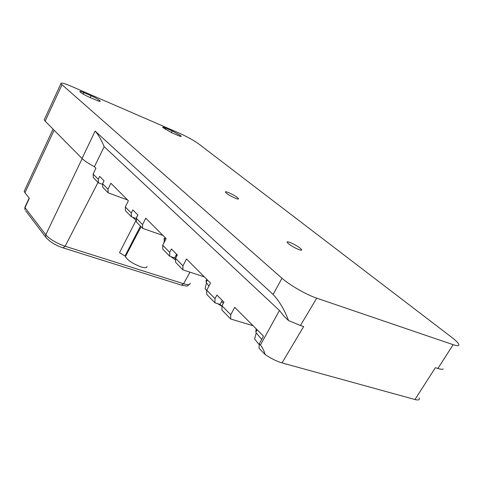 <?xml version="1.0" encoding="UTF-8"?>
<svg xmlns="http://www.w3.org/2000/svg" width="483" height="483" viewBox="0 0 483 483"><rect width="100%" height="100%" fill="white"/><g stroke="black" fill="none" stroke-linecap="round" stroke-linejoin="round"><path stroke-width="0.72" d="M316.703 298.156L453.151 344.687C458.059 346.281 459.78 345.894 458.313 343.51C457.25 341.946 455.034 339.869 451.665 337.291L198.96 144.097C193.81 140.396 187.265 136.761 179.326 133.175L70.832 86.095C63.841 83.136 60.526 82.345 60.876 83.722L281.987 278.256C289.552 285.055 306.5 294.781 316.703 298.156L300.432 325.53L303.68 326.538L282.024 362.902L414.969 399.526C418.532 400.437 419.908 399.894 419.099 397.889M414.969 399.526L435.37 367.678L437.894 368.469C440.581 369.296 442.35 369.477 443.195 369.018M226.442 193.188L225.489 192.222C224.124 190.266 233.953 194.703 237.388 197.583L238.385 198.579C239.816 200.572 229.848 196.08 226.442 193.188M288.574 243.788L287.252 242.454C285.58 240.063 295.928 244.676 300.1 248.159L301.483 249.542C303.233 251.963 292.722 247.29 288.574 243.788M83.136 94.058L83.849 92.609C81.035 91.42 79.707 91.1 79.864 91.661L80.347 92.187C82.309 93.708 85.225 95.338 89.101 97.083L96.395 100.229C99.142 101.382 100.422 101.684 100.247 101.128L99.709 100.561C97.735 99.051 94.855 97.439 91.076 95.743L90.188 97.548M83.849 92.609L91.076 95.743M180.473 135.494L181.222 136.212C181.421 136.701 180.401 136.472 178.167 135.53L171.731 132.753L162.674 127.415C162.493 126.92 163.544 127.162 165.832 128.134L172.226 130.899L180.473 135.494M44.599 119.017L44.207 119.869L45.148 121.142L82.038 158.484L95.139 131.056L273.124 294.449C279.361 301.157 284.505 309.857 288.55 320.537L300.432 325.53M95.139 131.056C98.097 134.316 101.11 139.521 104.177 146.681L279.464 310.503L284.185 316.45L288.55 320.537M265.173 354.564L259.051 348.261L259.244 343.878L260.397 345.055C262.402 347.374 263.996 350.543 265.173 354.564C271.12 358.567 276.735 361.35 282.024 362.902M102.631 184.391L98.435 182.834L93.291 177.533L93.11 174.043L95.918 168.223L94.414 166.713L104.177 146.681M253.056 325.711L230.626 318.985L221.908 310.008L221.999 305.799L223.949 302.153L216.921 295.041L215.001 298.645L206.736 290.198L210.51 283.068L186.492 258.997L182.93 265.861L175.589 258.363L177.339 254.97L171.423 248.986L169.702 252.337L162.729 245.213L166.116 238.578L145.763 218.177L142.545 224.583L136.297 218.195L137.878 215.032L132.831 209.924L131.273 213.057L125.314 206.959L128.381 200.759L110.915 183.256L107.987 189.251L102.601 183.745L104.044 180.781L99.685 176.373L98.26 179.308L93.11 174.043M206.736 290.198L206.688 294.334L214.935 302.823L220.067 304.411L222.258 300.444M204.327 276.868L182.936 269.87L175.619 262.329L175.589 258.363M162.729 245.213L162.783 249.113L169.744 256.274L174.635 257.91L176.603 254.227M163.025 235.481L142.642 228.368L136.405 221.945L136.297 218.195M125.314 206.959L125.441 210.648L131.394 216.776L136.049 218.431L137.836 214.983M127.584 199.956L108.15 192.838L102.77 187.295L102.601 183.745M221.999 305.799L230.735 314.735L234.72 307.333L263.495 336.168L259.244 343.878M98.435 182.834L98.26 179.308M108.15 192.838L107.987 189.251M131.394 216.776L131.273 213.057M142.642 228.368L142.545 224.583M169.744 256.274L169.702 252.337M182.936 269.87L182.93 265.861M214.935 302.823L215.001 298.645M230.626 318.985L230.735 314.735M82.038 158.484C84.501 160.881 88.624 163.622 94.414 166.713M24.711 190.145L24.18 191.298L24.959 192.759L54.138 130.241M82.164 158.605L45.77 234.792L25.001 207.636L29.36 198.332L24.959 192.759M141.102 226.781L125.405 256.286L119.518 252.657L136.055 220.375M125.405 256.286L125.435 256.6C127.554 260.289 132.783 263.73 141.108 266.924C145.172 268.137 147.128 267.968 146.959 266.417M132.68 217.235L136.369 220.604M171.006 256.696L175.601 260.077M163.755 243.209L162.849 244.972M165.258 237.714L164.003 238.88L164.794 241.168M217.634 303.656L221.957 306.337M206.941 279.488L205.951 280.744L206.483 282.875L205.088 288.562L206.73 290.893M206.483 282.875L208.916 286.075M279.15 361.966L281.873 362.86M285.248 363.79L285.58 363.886M286.6 364.164L285.465 364.013M255.465 335.842L254.982 337.677M256.165 328.826L255.821 332.056L256.225 332.926L254.619 339.054L259.208 344.657M256.225 332.926L261.72 339.38M371.995 387.692L366.482 386.171M175.595 258.894L174.635 257.91M176.047 255.266L176.796 256.026M221.987 306.367L220.067 304.411M221.643 301.561L223.345 303.288M437.894 368.469L453.151 344.687M273.124 294.449L281.987 278.256M260.397 345.055L279.464 310.503M45.148 121.142L61.939 84.899M172.226 130.899L171.356 132.583M165.21 129.347L165.832 128.134M190 272.183L183.588 283.744L65.127 246.245L63.056 247.851C55.509 245.406 49.707 241.79 45.643 237.002L45.77 234.792C49.882 239.308 56.33 243.124 65.127 246.245L98.031 182.417M125.079 255.918L140.426 226.08M189.475 284.445C186.686 285.767 189.65 286.787 181.409 285.121L183.588 283.744C188.159 285.103 190.356 284.898 190.175 283.129M25.617 210.691L46.271 237.877M29.179 198.096L24.85 207.334L24.905 209.749L24.965 207.08M44.207 119.869L60.876 83.722M238.385 198.579L238.143 199.026M301.483 249.542L301.126 250.17M24.18 191.298L53.052 129.142M125.435 256.6L136.562 235.245M63.122 247.87L181.409 285.121M163.785 243.148L164.395 240.498M164.16 239.985L165.325 237.781M206.175 282.211L207.406 279.959M255.821 332.056L257.113 329.774"/></g></svg>
